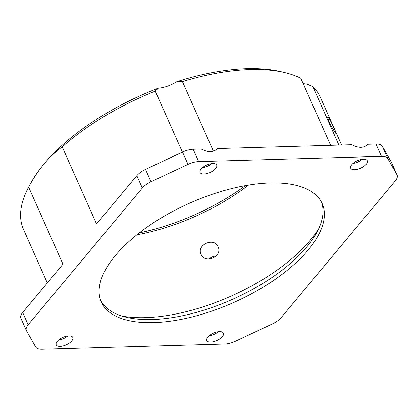 <?xml version="1.0" encoding="UTF-8"?>
<svg xmlns="http://www.w3.org/2000/svg" width="418" height="418" viewBox="0 0 418 418"><rect width="100%" height="100%" fill="white"/><g stroke="black" fill="none" stroke-linecap="round" stroke-linejoin="round"><path stroke-width="0.63" d="M338.904 145.098L312.894 86.683A162.461 73.019 -24 0 1 320.355 97.31L341.595 145.02M329.159 121.795C327.869 118.79 327.388 117.134 327.712 116.815C328.558 115.77 336.709 133.755 335.999 133.446C335.795 133.864 331.511 127.103 329.159 121.795M216.085 256.077C213.352 256.192 211.001 257.19 209.031 259.066M136.827 175.691L142.319 188.022L28.152 324.796A15.111 6.792 -24 0 0 26.397 330.601A15.111 6.792 -24 0 0 26.533 330.868L35.65 346.919A15.111 6.792 -24 0 0 42.035 349.234L224.832 344.019A15.111 6.792 -24 0 0 235.486 341.219L272.494 323.856A15.111 6.792 -24 0 0 281.178 317.581L395.344 180.806A15.111 6.792 -24 0 0 397.1 175.001L391.609 162.67A15.111 6.792 156 0 0 391.473 162.403L382.355 146.352A15.111 6.792 156 0 0 375.97 144.038L367.908 144.267C364.224 148.186 358.874 148.338 351.841 144.727L217.297 148.568C213.619 152.481 208.263 152.633 201.23 149.022L193.168 149.252A15.111 6.792 156 0 0 182.514 152.053L145.506 169.415A15.111 6.792 156 0 0 136.827 175.691L96.537 223.959L62.219 146.88A162.461 73.019 -24 0 1 155.277 91.176L158.281 88.208A158.683 71.321 156 0 0 44.052 163.913C49.549 157.314 55.599 151.64 62.219 146.88M182.405 152.105L155.277 91.176M47.323 282.923L23.523 229.466A162.461 73.019 -24 0 1 28.633 187.112L62.956 264.192L22.661 312.465A15.111 6.792 156 0 0 20.905 318.27L26.397 330.601M28.633 187.112L30.692 183.298A158.683 71.321 156 0 1 44.052 163.913C38.55 170.492 33.414 178.225 28.633 187.112M321.458 202.108A120.901 54.34 -24 0 1 316.948 232.199A120.901 54.34 -24 0 1 306.765 246.97A120.901 54.34 -24 0 1 126.043 317.194A120.901 54.34 -24 0 1 100.665 300.411M122.035 316.081A128.838 57.909 156 0 0 310.208 240.313A128.838 57.909 156 0 0 318.803 228.474M308.139 250.053A120.901 54.34 -24 0 1 192.343 316.886A120.901 54.34 -24 0 1 101.297 301.979A120.901 54.34 -24 0 1 189.647 203.158A120.901 54.34 -24 0 1 322.194 203.629A120.901 54.34 -24 0 1 308.139 250.053M218.06 246.751L218.112 246.876C222.878 256.689 204.7 264.328 201.001 254.118C196.403 244.708 214.329 236.975 218.06 246.751M312.894 86.683L306.734 83.976A20.78 9.342 156 0 1 303.123 83.522M330.643 145.333L300.772 78.239A162.461 73.019 -24 0 0 285.254 72.716A162.461 73.019 -24 0 0 182.431 81.614L176.809 81.688A20.78 9.342 156 0 1 158.281 88.208M285.254 72.716L281.246 71.744A158.683 71.321 156 0 0 176.809 81.688M245.403 185.644A132.616 59.607 -24 0 1 139.319 232.873M182.431 81.614L213.342 151.044M136.869 234.811A128.838 57.909 156 0 0 248.48 185.117M375.97 144.038L381.462 156.374A15.111 6.792 -24 0 1 387.847 158.688L396.964 174.734A15.111 6.792 -24 0 1 397.1 175.001M381.462 156.374L198.66 161.588L193.168 149.252M142.319 188.022A15.111 6.792 -24 0 1 150.997 181.752L188.006 164.384A15.111 6.792 -24 0 1 198.66 161.588M362.26 159.315A9.065 4.075 -24 0 1 352.975 163.454M351.763 164.676A9.065 4.075 -24 0 1 360.447 159.66A9.065 4.075 -24 0 1 367.276 160.778A9.065 4.075 -24 0 1 366.22 164.264A9.065 4.075 -24 0 1 357.536 169.274A9.065 4.075 -24 0 1 350.707 168.156A9.065 4.075 -24 0 1 351.763 164.676M218.384 331.688A9.065 4.075 -24 0 1 209.099 335.821M207.887 337.044A9.065 4.075 -24 0 1 216.571 332.033A9.065 4.075 -24 0 1 223.395 333.151A9.065 4.075 -24 0 1 222.345 336.631A9.065 4.075 -24 0 1 213.661 341.647A9.065 4.075 -24 0 1 206.832 340.529A9.065 4.075 -24 0 1 207.887 337.044M67.773 335.983A9.065 4.075 -24 0 1 58.489 340.121M57.276 341.344A9.065 4.075 -24 0 1 65.96 336.328A9.065 4.075 -24 0 1 72.789 337.446A9.065 4.075 -24 0 1 71.734 340.931A9.065 4.075 -24 0 1 63.05 345.942A9.065 4.075 -24 0 1 56.221 344.824A9.065 4.075 -24 0 1 57.276 341.344M211.654 163.616A9.065 4.075 -24 0 1 202.364 167.749M201.152 168.971A9.065 4.075 -24 0 1 209.836 163.96A9.065 4.075 -24 0 1 216.665 165.079A9.065 4.075 -24 0 1 215.61 168.559A9.065 4.075 -24 0 1 206.926 173.569A9.065 4.075 -24 0 1 200.097 172.451A9.065 4.075 -24 0 1 201.152 168.971M28.152 324.796L22.661 312.465M387.847 158.688L382.355 146.352M150.997 181.752L145.506 169.415M391.473 162.403L396.964 174.734M182.514 152.053L188.006 164.384"/></g></svg>
